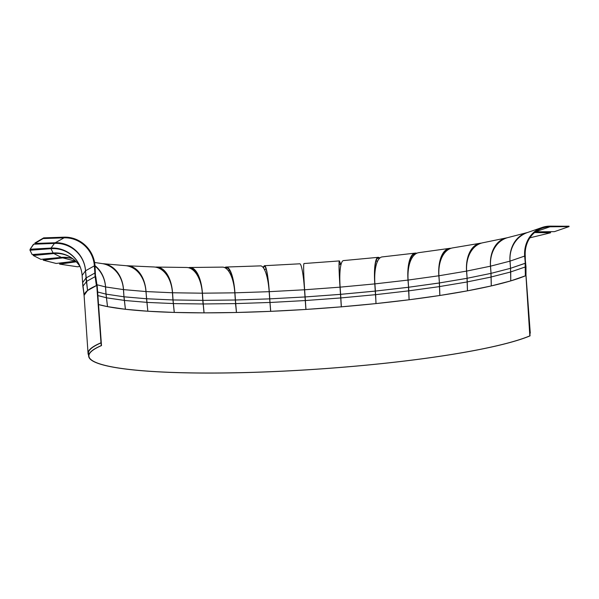 <?xml version="1.0" encoding="UTF-8"?>
<svg xmlns="http://www.w3.org/2000/svg" width="599" height="599" viewBox="0 0 599 599"><rect width="100%" height="100%" fill="white"/><g stroke="black" fill="none" stroke-linecap="round" stroke-linejoin="round"><path stroke-width="0.9" d="M530.063 335.867L529.83 335.867A227.568 28.557 176.1 0 1 278.243 371.365A227.568 28.557 176.1 0 1 88.907 356.091A227.568 28.557 176.1 0 1 101.493 345.601L101.268 345.608A227.815 28.587 176.1 0 0 88.659 356.106A227.815 28.587 176.1 0 0 278.198 371.402A227.815 28.587 176.1 0 0 530.063 335.867L525.959 275.682L529.83 335.867M101.268 345.608L97.165 285.423L101.493 345.601M95.046 266.158A29.972 27.786 -75.7 0 1 105.521 286.936L106.008 294.124L97.847 292.042L106.008 294.124L107.498 306.621L98.7 304.599A227.568 28.557 176.1 0 0 312.933 308.979A227.568 28.557 176.1 0 0 525.727 275.69M529.89 333.321A228.241 28.64 176.1 0 0 530.28 333.156L529.965 333.164A227.905 28.602 176.1 0 1 529.883 333.201M100.999 342.913L96.761 285.431L100.999 342.913A227.905 28.602 176.1 0 0 88.382 353.417A227.905 28.602 176.1 0 0 88.532 354.219M100.677 342.92A228.241 28.64 176.1 0 0 88.053 353.44A228.241 28.64 176.1 0 0 88.592 355.162M525.959 275.712A227.905 28.602 176.1 0 0 526.042 275.682L529.965 333.164M530.28 333.156L526.042 275.682M96.761 285.431A228.241 28.64 176.1 0 0 84.13 295.958L88.053 353.44M270.666 311.345L236.478 312.491L235.422 300.009L269.655 298.864L270.666 311.345M236.073 308.889L235.669 303.603L269.894 302.458M224.917 267.731L225.231 267.558A29.733 7.839 -91.9 0 1 226.242 267.274A29.733 7.839 -91.9 0 1 234.875 292.859L235.609 303.648L234.845 292.874A29.636 7.809 -91.9 0 0 226.242 267.364A29.636 7.809 -91.9 0 0 225.239 267.648L224.999 267.775M235.497 303.708L235.901 307.115M270.261 306.681L269.775 298.856L305.003 296.954L305.909 309.443L270.718 311.338L269.707 298.946L269.992 302.495L305.25 300.548M270.366 307.354L270.681 311.39M269.947 302.555L269.213 291.758A29.306 3.272 -93.1 0 0 264.601 266.368A29.306 3.272 -93.1 0 0 264.196 266.622L263.328 267.738M339.274 261.838L339.588 261.815A29.306 1.265 -94.2 0 0 339.416 261.598A29.306 1.265 -94.2 0 0 340.045 287.243L340.876 299.837M339.079 264.503L340.681 264.384L339.566 261.486A29.636 1.28 -94.2 0 0 339.386 261.261A29.636 1.28 -94.2 0 0 340.022 287.198L341.303 306.838L305.962 309.436L305.123 296.947L340.502 294.341L340.741 297.935L305.37 300.541M340.779 298.032L341.363 306.943M305.954 309.443L305.707 305.587M339.528 261.396L339.558 261.396A29.733 1.28 -94.2 0 0 339.378 261.171A29.733 1.28 -94.2 0 0 340.022 287.191L340.509 294.371L305.123 296.947L304.636 289.766A29.972 1.295 -94.2 0 1 303.993 263.53L339.363 260.924A29.972 1.295 -94.2 0 1 339.543 261.149L340.621 263.964M339.363 260.924A29.972 1.295 -94.2 0 0 340.007 287.161L341.333 306.883M379.639 258.191L378.972 257.84A29.636 5.833 -95.4 0 0 378.201 257.66A29.636 5.833 -95.4 0 0 374.854 283.933L375.925 301.379M375.663 294.76L375.97 303.588L341.355 306.83L340.621 294.334L375.274 291.084L375.521 294.678L340.868 297.928M374.854 283.933L375.326 291.114L340.621 294.334L340.135 287.146A29.972 5.9 -95.4 0 1 343.519 260.58L378.171 257.33A29.972 5.9 -95.4 0 1 378.95 257.503L379.863 257.989M378.171 257.33A29.972 5.9 -95.4 0 0 374.787 283.896L375.947 301.821M408.114 280.107L408.847 290.882M409.08 299.77L376.022 303.581L375.393 291.069L408.488 287.258L409.08 299.77M415.227 253.107A29.972 10.363 -96.6 0 0 407.994 280.077L408.57 287.28L375.393 291.069L374.907 283.889A29.972 10.363 -96.6 0 1 382.14 256.919L415.227 253.107A29.972 10.363 -96.6 0 1 416.634 253.212L416.792 253.257M408.937 293.675L408.735 290.852L375.64 294.663M439.823 295.487L409.132 299.77L408.6 287.243L439.322 282.96L439.823 295.487M449.572 248.36A29.972 14.578 -97.9 0 0 438.835 275.78L439.426 282.983L408.6 287.243L408.106 280.062A29.972 14.578 -97.9 0 1 418.851 252.643L449.572 248.36A29.972 14.578 -97.9 0 1 450.995 248.308M439.688 286.584L408.847 290.837M467.445 290.837L439.868 295.479L439.426 282.945L467.033 278.295L467.445 290.837M480.301 243.239A29.972 18.434 -99.6 0 0 466.546 271.115L467.123 278.303L439.426 282.945L438.94 275.765A29.972 18.434 -99.6 0 1 452.694 247.889L480.301 243.239A29.972 18.434 -99.6 0 1 481.461 243.104M467.43 281.912L439.673 286.539M491.277 285.933L467.482 290.829L467.123 278.28L490.94 273.376L491.277 285.933M549.612 226.467L549.882 226.377A29.733 26.768 -109.1 0 0 542.185 227.702A29.733 26.768 -109.1 0 0 524.866 256.072L525.36 263.253L510.528 268.307L525.136 263.261L525.36 275.839L510.767 280.886L510.528 268.307L491.023 273.361L510.468 268.322L510.715 271.916L510.737 280.894L491.307 285.925L491.023 273.361L467.123 278.28L466.636 271.092A29.972 21.841 -101.6 0 1 482.727 242.79L506.544 237.885A29.972 21.841 -101.6 0 1 507.308 237.743M491.367 276.993L467.37 281.874M510.917 271.931L491.262 276.955M535.536 231.761L549.912 226.796A29.306 26.378 -109.1 0 0 542.32 228.107A29.306 26.378 -109.1 0 0 525.256 256.065L525.66 275.839M535.439 231.843L554.442 231.648L569.05 226.602L549.889 226.467A29.636 26.685 -109.1 0 0 542.207 227.785A29.636 26.685 -109.1 0 0 524.949 256.072L525.989 266.854L525.608 266.877M525.989 266.854L525.982 275.862M568.75 226.272L549.867 226.13A29.972 26.985 -109.1 0 0 542.102 227.47A29.972 26.985 -109.1 0 0 524.649 256.072L525.608 266.862L510.775 271.901M525.608 266.862L525.585 275.854M236.425 312.491L204.072 312.858L202.919 300.376L235.31 300.009L236.425 312.491M203.136 304.704L203.166 303.97L235.549 303.603M188.955 267.843A29.733 12.167 -90.6 0 1 189.988 267.723A29.733 12.167 -90.6 0 1 202.327 293.225L203.061 304.022M204.027 312.858L174.287 312.431L173.044 299.957L202.806 300.376L204.027 312.858M173.156 303.596L203.054 303.97M174.249 312.431L147.856 311.233L146.53 298.751L172.946 299.949L174.249 312.431M146.613 302.39L173.186 303.543M102.976 263.687L125.401 265.642A29.972 23.181 -85 0 1 145.954 291.556L147.818 311.225L125.423 309.279L124.015 296.797L146.441 298.744L123.948 296.805L123.529 289.609A29.972 23.181 -85 0 0 102.976 263.687A29.972 23.181 -85 0 0 102.436 263.65M124.075 300.428L146.688 302.338M125.393 309.279L107.528 306.621L106.06 294.131L123.948 296.782L125.393 309.279M106.098 297.763L124.188 300.376M98.094 295.629L106.255 297.71M84.16 295.225L87.544 290.552L86.001 277.988L82.617 282.661L84.16 295.225L82.857 286.292L82.123 275.503A29.306 29.029 -26.4 0 0 50.96 248.682L29.995 250.247L32.144 254.56L53.109 252.995A29.306 29.029 -26.4 0 1 80.161 266.84M82.864 286.27L86.578 281.567M33.522 244.549L30.137 249.221L33.499 244.22L54.427 243.404A29.306 28.917 35.9 0 1 85.507 270.8L87.566 290.537L96.394 285.618L95.114 276.648L94.702 265.844A29.636 28.415 60.9 0 0 64.063 237.504L43.72 238.207L34.914 243.456L43.72 238.207M96.806 285.596L95.526 276.633L95.024 265.836A29.972 28.737 60.9 0 0 64.041 237.167L43.697 237.87L34.884 243.029L43.697 237.87M97.038 285.573L95.758 276.611M95.443 276.678L94.784 265.844A29.733 28.497 60.9 0 0 64.056 237.414L43.712 238.117M96.709 285.588L95.436 276.626M86.286 281.567L95.114 276.648L94.867 273.039L86.039 277.958L82.617 282.661L82.123 275.473A29.306 28.917 35.9 0 0 51.05 248.068L30.137 249.221M226.235 267.027L260.46 265.881A29.972 7.899 -91.9 0 1 269.161 291.676L234.935 292.821A29.972 7.899 -91.9 0 0 226.235 267.027A29.972 7.899 -91.9 0 0 225.217 267.311L224.662 267.611M269.161 291.676L269.655 298.864L235.422 300.009L234.935 292.821M228.226 270.621L229.754 270.568M234.276 287.67A29.306 7.727 -91.9 0 0 226.257 267.701A29.306 7.727 -91.9 0 0 225.321 267.948M263.148 267.506L264.166 266.203A29.733 3.317 -93.1 0 1 264.578 265.941A29.733 3.317 -93.1 0 1 269.258 291.706L269.745 298.886L269.251 291.713A29.636 3.309 -93.1 0 0 264.578 266.031A29.636 3.309 -93.1 0 0 264.174 266.293L263.186 267.551M264.294 269.28L266.166 269.183M264.563 265.701L299.792 263.8A29.972 3.347 -93.1 0 1 304.509 289.774L269.28 291.668A29.972 3.347 -93.1 0 0 264.563 265.701A29.972 3.347 -93.1 0 0 264.152 265.963L263.043 267.371M304.509 289.774L305.003 296.954L269.775 298.856L269.28 291.668M339.588 261.815L340.681 264.384M339.558 261.396L340.651 263.964M376.007 261.157L377.684 260.999M374.772 281.44A29.306 5.765 -95.4 0 1 378.239 257.997A29.306 5.765 -95.4 0 1 378.995 258.169L379.429 258.401M374.839 283.926A29.733 5.855 -95.4 0 1 378.194 257.57A29.733 5.855 -95.4 0 1 378.965 257.75L379.699 258.132M411.169 257.345L412.471 257.196M408.031 278.625A29.636 10.25 -96.6 0 1 415.264 253.437A29.636 10.25 -96.6 0 1 416.35 253.474M408.084 272.612A29.306 10.131 -96.6 0 1 415.309 253.774A29.306 10.131 -96.6 0 1 415.878 253.751M408.084 280.1A29.733 10.28 -96.6 0 1 415.257 253.347A29.733 10.28 -96.6 0 1 416.47 253.414M443.597 253.235L444.48 253.107M438.887 270.216A29.636 14.413 -97.9 0 1 449.624 248.697A29.636 14.413 -97.9 0 1 450.104 248.645M439.516 264.923A29.306 14.249 -97.9 0 1 449.085 249.132M438.827 272.837A29.733 14.458 -97.9 0 1 449.609 248.607A29.733 14.458 -97.9 0 1 450.358 248.54M472.364 249.027L472.813 248.952M466.95 262.841A29.636 18.225 -99.6 0 1 479.866 243.658M468.485 256.679A29.306 18.015 -99.6 0 1 477.852 244.654M466.673 265.185A29.733 18.277 -99.6 0 1 480.331 243.479M491.614 255.017A29.636 21.594 -101.6 0 1 504.575 238.776M495.785 246.159A29.306 21.347 -101.6 0 1 499.783 241.824M527.622 232.472A29.972 24.709 -104.5 0 0 527.457 232.517A29.972 24.709 -104.5 0 0 509.981 261.142L490.529 266.173L491.023 273.361L490.454 266.196A29.972 21.841 -101.6 0 1 506.544 237.885M491.008 257.63A29.733 21.661 -101.6 0 1 505.399 238.417M534.952 232.225L550.548 232.801L529.905 237.825M534.563 232.554L550.548 232.801M512.879 245.83A29.636 24.432 -104.5 0 1 522.62 234.83M535.364 231.903L550.196 232.464M535.064 232.135L550.526 232.382M490.529 266.173A29.972 24.709 -104.5 0 1 508.012 237.548L527.457 232.517M511.486 249.281A29.733 24.507 -104.5 0 1 524.305 233.88M524.649 256.072L510.041 261.119L510.528 268.307L509.981 261.142M549.912 226.796L569.05 226.602M549.882 226.377L569.02 226.182M510.041 261.119A29.972 26.985 -109.1 0 1 527.494 232.517L542.102 227.47M234.815 292.829L202.425 293.196L202.919 300.376L235.31 300.009L234.815 292.829A29.972 12.265 -90.6 0 0 222.379 267.117L189.988 267.483A29.972 12.265 -90.6 0 0 188.49 267.723M202.425 293.196A29.972 12.265 -90.6 0 0 189.988 267.483M194.331 271.28L195.461 271.265M201.93 289.459A29.636 12.13 -90.6 0 0 189.988 267.813A29.636 12.13 -90.6 0 0 189.134 267.903M200.92 284.315A29.306 11.987 -90.6 0 0 189.995 268.15A29.306 11.987 -90.6 0 0 189.861 268.157M202.32 293.196L172.549 292.769L173.044 299.957L202.806 300.376L202.32 293.196A29.972 16.33 -89.2 0 0 186.536 267.476L156.766 267.057A29.972 16.33 -89.2 0 0 155.448 267.132M172.549 292.769A29.972 16.33 -89.2 0 0 156.766 267.057M171.928 288.404A29.733 16.195 -89.2 0 0 156.766 267.296A29.733 16.195 -89.2 0 0 156.309 267.304M163.557 271.302L164.253 271.31M171.456 286.075A29.636 16.151 -89.2 0 0 156.766 267.394A29.636 16.151 -89.2 0 0 156.661 267.386M169.757 280.676A29.306 15.963 -89.2 0 0 158.114 267.85M172.452 292.769L146.036 291.563L146.53 298.751L172.946 299.949L172.452 292.769A29.972 19.999 -87.4 0 0 153.891 266.974L127.475 265.769A29.972 19.999 -87.4 0 0 126.464 265.761M146.036 291.563A29.972 19.999 -87.4 0 0 127.475 265.769M144.801 284.6A29.733 19.834 -87.4 0 0 127.946 266.046M144.082 282.256A29.636 19.774 -87.4 0 0 128.568 266.203M140.922 275.735A29.306 19.55 -87.4 0 0 131.518 267.281M121.312 279.943A29.733 22.987 -85 0 0 104.952 264.219M120.092 277.217A29.636 22.919 -85 0 0 106.105 264.586M75.684 261.201L59.937 263.755M75.901 261.419L59.623 263.71M123.454 289.602L105.574 286.943L106.06 294.131L123.948 296.782L123.454 289.602A29.972 25.794 -81.6 0 0 102.04 263.582L94.612 262.482M105.574 286.943A29.972 25.794 -81.6 0 0 95.016 265.679M101.336 273.436A29.733 25.585 -81.6 0 0 95.039 266.001M75.983 261.493L59.653 264.129L77.533 266.787L79.922 266.45M76.268 261.793L59.653 264.129M98.101 269.056A29.636 25.51 -81.6 0 0 95.046 266.121M60.312 257.503L43.435 259.801M65.141 257.293A29.733 27.554 -75.7 0 0 62.753 257.458L43.195 259.734M66.624 257.39A29.636 27.472 -75.7 0 0 62.76 257.548L43.225 260.161L56.134 263.448L75.661 261.179L62.783 257.884L43.225 260.161M72.711 258.686A29.306 27.165 -75.7 0 0 72 258.491A29.306 27.165 -75.7 0 0 62.783 257.884M50.503 253.19L33.379 255.152M58.103 253.048A29.733 28.857 -63.2 0 0 53.738 253.122L33.23 255.069M60.619 253.399A29.636 28.767 -63.2 0 0 53.745 253.212L33.259 255.496L40.874 259.345L61.39 257.398A29.306 28.445 -63.2 0 1 72.621 258.618M74.111 259.771A29.306 28.445 -63.2 0 0 68.96 256.394A29.306 28.445 -63.2 0 0 53.768 253.549L33.259 255.496M47.763 248.256L30.01 249.91M60.506 249.094A29.733 29.456 -26.4 0 0 50.93 248.263L29.965 249.828M64.625 250.577A29.636 29.366 -26.4 0 0 50.937 248.353L29.995 250.247M76.095 250.771A29.636 29.246 35.9 0 0 54.404 243.067L33.499 244.22M94.372 265.859L85.545 270.77L86.039 277.958L94.867 273.039L94.372 265.859A29.306 28.093 60.9 0 0 64.086 237.833L43.742 238.537M85.545 270.77A29.306 28.093 60.9 0 0 55.258 242.752L34.914 243.456M225.366 267.978L227.268 267.91M264.196 266.622L265.02 266.585M340.007 287.161L304.636 289.766M377.52 258.304L378.995 258.169M374.787 283.896L340.135 287.146M413.991 254.186L415.474 254.013M407.994 280.077L374.907 283.889M447.685 249.611L448.441 249.506M438.835 275.78L408.106 280.062M466.546 271.115L438.94 275.765M490.454 266.196L466.636 271.092M190.475 268.427L191.65 268.412M158.69 268.082L159.147 268.09M145.954 291.556L123.529 289.609M105.521 286.936L96.918 284.742M53.768 253.549L61.39 257.398M50.96 248.682L53.109 252.995M54.427 243.404L51.05 248.068M85.507 270.8L82.123 275.473M64.086 237.833L55.258 242.752M88.659 356.106L88.42 352.609M84.145 296.063L83.575 291.226M226.856 267.341L226.242 267.364M378.201 257.66L377.752 257.705M415.264 253.437L414.471 253.527M449.624 248.697L448.501 248.847M479.911 243.643L478.953 243.8M542.207 227.785L540.238 228.466M190.939 267.805L189.988 267.813M158.031 267.409L156.766 267.394M129.01 266.173L128.358 266.143"/></g></svg>

